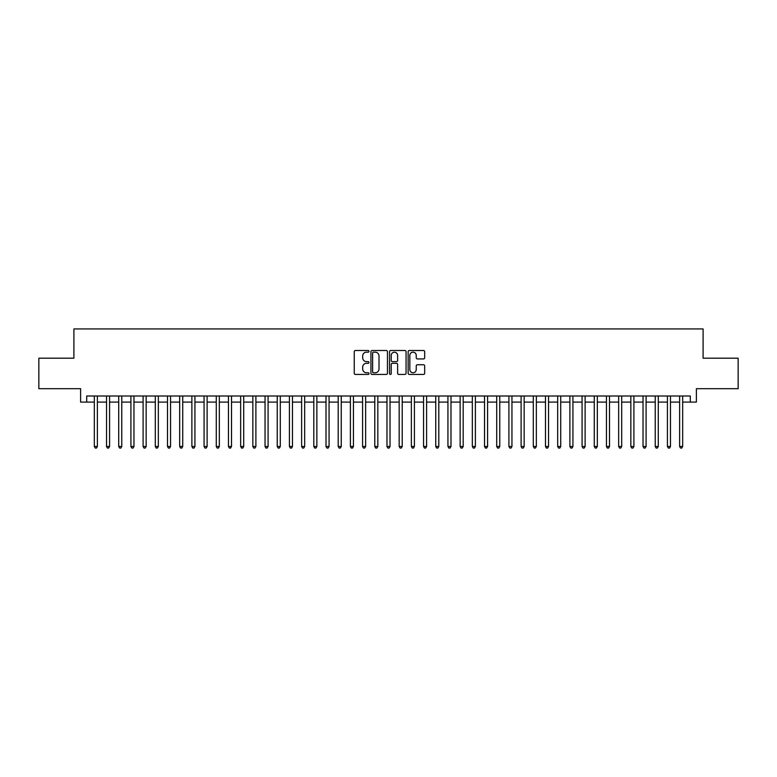 <?xml version="1.0" encoding="UTF-8"?>
<svg xmlns="http://www.w3.org/2000/svg" width="777" height="777" viewBox="0 0 777 777"><rect width="100%" height="100%" fill="white"/><g stroke="black" fill="none" stroke-linecap="round" stroke-linejoin="round"><path stroke-width="1.17" d="M368.988 351.34A0.835 0.835 0 0 0 368.152 350.495L355.439 350.495A1.195 1.195 0 0 0 354.244 351.699L354.244 373.242A1.195 1.195 0 0 0 355.439 374.436L368.152 374.436A0.835 0.835 0 0 0 368.988 373.601A0.835 0.835 0 0 0 368.152 372.756L366.511 372.756A3.827 3.827 0 0 1 362.674 368.929L362.674 367.132A3.827 3.827 0 0 1 366.511 363.306L368.152 363.306A0.835 0.835 0 0 0 368.988 362.47A0.835 0.835 0 0 0 368.152 361.626L366.511 361.626A3.827 3.827 0 0 1 362.674 357.799L362.674 356.002A3.827 3.827 0 0 1 366.511 352.175L368.152 352.175A0.835 0.835 0 0 0 368.988 351.34M423.475 358.935A1.195 1.195 0 0 0 424.679 357.741L424.679 351.699A1.195 1.195 0 0 0 423.475 350.495L409.353 350.495A1.195 1.195 0 0 0 408.158 351.699L408.158 373.242A1.195 1.195 0 0 0 409.353 374.436L423.475 374.436A1.195 1.195 0 0 0 424.679 373.242L424.679 365.938A1.195 1.195 0 0 0 423.475 364.743L417.434 364.743A1.195 1.195 0 0 0 416.239 365.938L416.239 369.561A3.205 3.205 0 0 1 413.034 372.756A3.205 3.205 0 0 1 409.838 369.561L409.838 355.371A3.205 3.205 0 0 1 413.034 352.175A3.205 3.205 0 0 1 416.239 355.371L416.239 357.741A1.195 1.195 0 0 0 417.434 358.935L423.475 358.935M86.713 402.097L86.713 395.998L690.287 395.998L690.287 402.097L696.386 402.097L696.386 388.685L738.15 388.685L738.15 358.197L703.098 358.197L703.098 328.933L73.902 328.933L73.902 358.197L38.85 358.197L38.85 388.685L80.614 388.685L80.614 402.097L94.328 402.097M387.451 351.699A1.195 1.195 0 0 0 386.256 350.495L372.134 350.495A1.195 1.195 0 0 0 370.94 351.699L370.94 373.242A1.195 1.195 0 0 0 372.134 374.436L386.256 374.436A1.195 1.195 0 0 0 387.451 373.242L387.451 351.699M390.744 350.495L404.866 350.495A1.195 1.195 0 0 1 406.06 351.699L406.06 373.242A1.195 1.195 0 0 1 404.866 374.436L398.824 374.436A1.195 1.195 0 0 1 397.63 373.242L397.63 364.5A1.195 1.195 0 0 0 396.425 363.306L392.424 363.306A1.195 1.195 0 0 0 391.219 364.5L391.219 373.601A0.835 0.835 0 0 1 390.384 374.436A0.835 0.835 0 0 1 389.549 373.601L389.549 351.699A1.195 1.195 0 0 1 390.744 350.495M97.378 402.097L106.527 402.097M109.576 402.097L118.716 402.097M121.766 402.097L130.915 402.097M133.965 402.097L143.104 402.097M146.154 402.097L155.303 402.097M158.343 402.097L167.492 402.097M170.542 402.097L179.681 402.097M182.731 402.097L191.88 402.097M194.93 402.097L204.069 402.097M207.119 402.097L216.268 402.097M219.318 402.097L228.457 402.097M231.507 402.097L240.656 402.097M243.706 402.097L252.846 402.097M255.895 402.097L265.044 402.097M268.084 402.097L277.234 402.097M280.283 402.097L289.423 402.097M292.473 402.097L301.622 402.097M304.671 402.097L313.811 402.097M316.861 402.097L326.01 402.097M329.06 402.097L338.199 402.097M341.249 402.097L350.398 402.097M353.448 402.097L362.587 402.097M365.637 402.097L374.786 402.097M377.826 402.097L386.975 402.097M390.025 402.097L399.174 402.097M402.214 402.097L411.363 402.097M414.413 402.097L423.552 402.097M426.602 402.097L435.751 402.097M438.801 402.097L447.94 402.097M450.99 402.097L460.139 402.097M463.189 402.097L472.329 402.097M475.378 402.097L484.527 402.097M487.577 402.097L496.717 402.097M499.766 402.097L508.916 402.097M511.956 402.097L521.105 402.097M524.154 402.097L533.294 402.097M536.344 402.097L545.493 402.097M548.543 402.097L557.682 402.097M560.732 402.097L569.881 402.097M572.931 402.097L582.07 402.097M585.12 402.097L594.269 402.097M597.319 402.097L606.458 402.097M609.508 402.097L618.657 402.097M621.697 402.097L630.846 402.097M633.896 402.097L643.035 402.097M646.085 402.097L655.234 402.097M658.284 402.097L667.424 402.097M670.473 402.097L679.622 402.097M682.672 402.097L690.287 402.097M373.446 352.175A0.835 0.835 0 0 0 372.61 353.011L372.61 371.921A0.835 0.835 0 0 0 373.446 372.756L375.184 372.756A3.827 3.827 0 0 0 379.011 368.929L379.011 356.002A3.827 3.827 0 0 0 375.184 352.175L373.446 352.175M397.63 355.439A3.205 3.205 0 0 0 394.425 352.234A3.205 3.205 0 0 0 391.219 355.439L391.219 360.431A1.195 1.195 0 0 0 392.424 361.626L396.425 361.626A1.195 1.195 0 0 0 397.63 360.431L397.63 355.439M97.378 395.998L97.378 446.484L94.328 446.484L94.328 395.998M97.378 446.484L96.465 448.067L95.241 448.067L94.328 446.484M109.576 395.998L109.576 446.484L106.527 446.484L106.527 395.998M109.576 446.484L108.654 448.067L107.44 448.067L106.527 446.484M121.766 395.998L121.766 446.484L118.716 446.484L118.716 395.998M121.766 446.484L120.853 448.067L119.629 448.067L118.716 446.484M133.965 395.998L133.965 446.484L130.915 446.484L130.915 395.998M133.965 446.484L133.042 448.067L131.828 448.067L130.915 446.484M146.154 395.998L146.154 446.484L143.104 446.484L143.104 395.998M146.154 446.484L145.241 448.067L144.017 448.067L143.104 446.484M158.343 395.998L158.343 446.484L155.303 446.484L155.303 395.998M158.343 446.484L157.43 448.067L156.216 448.067L155.303 446.484M170.542 395.998L170.542 446.484L167.492 446.484L167.492 395.998M170.542 446.484L169.629 448.067L168.405 448.067L167.492 446.484M182.731 395.998L182.731 446.484L179.681 446.484L179.681 395.998M182.731 446.484L181.818 448.067L180.604 448.067L179.681 446.484M194.93 395.998L194.93 446.484L191.88 446.484L191.88 395.998M194.93 446.484L194.017 448.067L192.793 448.067L191.88 446.484M207.119 395.998L207.119 446.484L204.069 446.484L204.069 395.998M207.119 446.484L206.206 448.067L204.982 448.067L204.069 446.484M219.318 395.998L219.318 446.484L216.268 446.484L216.268 395.998M219.318 446.484L218.395 448.067L217.181 448.067L216.268 446.484M231.507 395.998L231.507 446.484L228.457 446.484L228.457 395.998M231.507 446.484L230.594 448.067L229.37 448.067L228.457 446.484M243.706 395.998L243.706 446.484L240.656 446.484L240.656 395.998M243.706 446.484L242.783 448.067L241.569 448.067L240.656 446.484M255.895 395.998L255.895 446.484L252.846 446.484L252.846 395.998M255.895 446.484L254.982 448.067L253.758 448.067L252.846 446.484M268.084 395.998L268.084 446.484L265.044 446.484L265.044 395.998M268.084 446.484L267.171 448.067L265.957 448.067L265.044 446.484M280.283 395.998L280.283 446.484L277.234 446.484L277.234 395.998M280.283 446.484L279.37 448.067L278.147 448.067L277.234 446.484M292.473 395.998L292.473 446.484L289.423 446.484L289.423 395.998M292.473 446.484L291.56 448.067L290.345 448.067L289.423 446.484M304.671 395.998L304.671 446.484L301.622 446.484L301.622 395.998M304.671 446.484L303.758 448.067L302.535 448.067L301.622 446.484M316.861 395.998L316.861 446.484L313.811 446.484L313.811 395.998M316.861 446.484L315.948 448.067L314.734 448.067L313.811 446.484M329.06 395.998L329.06 446.484L326.01 446.484L326.01 395.998M329.06 446.484L328.147 448.067L326.923 448.067L326.01 446.484M341.249 395.998L341.249 446.484L338.199 446.484L338.199 395.998M341.249 446.484L340.336 448.067L339.112 448.067L338.199 446.484M353.448 395.998L353.448 446.484L350.398 446.484L350.398 395.998M353.448 446.484L352.525 448.067L351.311 448.067L350.398 446.484M365.637 395.998L365.637 446.484L362.587 446.484L362.587 395.998M365.637 446.484L364.724 448.067L363.5 448.067L362.587 446.484M377.826 395.998L377.826 446.484L374.786 446.484L374.786 395.998M377.826 446.484L376.913 448.067L375.699 448.067L374.786 446.484M390.025 395.998L390.025 446.484L386.975 446.484L386.975 395.998M390.025 446.484L389.112 448.067L387.888 448.067L386.975 446.484M402.214 395.998L402.214 446.484L399.174 446.484L399.174 395.998M402.214 446.484L401.301 448.067L400.087 448.067L399.174 446.484M414.413 395.998L414.413 446.484L411.363 446.484L411.363 395.998M414.413 446.484L413.5 448.067L412.276 448.067L411.363 446.484M426.602 395.998L426.602 446.484L423.552 446.484L423.552 395.998M426.602 446.484L425.689 448.067L424.475 448.067L423.552 446.484M438.801 395.998L438.801 446.484L435.751 446.484L435.751 395.998M438.801 446.484L437.888 448.067L436.664 448.067L435.751 446.484M450.99 395.998L450.99 446.484L447.94 446.484L447.94 395.998M450.99 446.484L450.077 448.067L448.853 448.067L447.94 446.484M463.189 395.998L463.189 446.484L460.139 446.484L460.139 395.998M463.189 446.484L462.266 448.067L461.052 448.067L460.139 446.484M475.378 395.998L475.378 446.484L472.329 446.484L472.329 395.998M475.378 446.484L474.465 448.067L473.242 448.067L472.329 446.484M487.577 395.998L487.577 446.484L484.527 446.484L484.527 395.998M487.577 446.484L486.655 448.067L485.44 448.067L484.527 446.484M499.766 395.998L499.766 446.484L496.717 446.484L496.717 395.998M499.766 446.484L498.853 448.067L497.63 448.067L496.717 446.484M511.956 395.998L511.956 446.484L508.916 446.484L508.916 395.998M511.956 446.484L511.043 448.067L509.829 448.067L508.916 446.484M524.154 395.998L524.154 446.484L521.105 446.484L521.105 395.998M524.154 446.484L523.242 448.067L522.018 448.067L521.105 446.484M536.344 395.998L536.344 446.484L533.294 446.484L533.294 395.998M536.344 446.484L535.431 448.067L534.217 448.067L533.294 446.484M548.543 395.998L548.543 446.484L545.493 446.484L545.493 395.998M548.543 446.484L547.63 448.067L546.406 448.067L545.493 446.484M560.732 395.998L560.732 446.484L557.682 446.484L557.682 395.998M560.732 446.484L559.819 448.067L558.605 448.067L557.682 446.484M572.931 395.998L572.931 446.484L569.881 446.484L569.881 395.998M572.931 446.484L572.018 448.067L570.794 448.067L569.881 446.484M585.12 395.998L585.12 446.484L582.07 446.484L582.07 395.998M585.12 446.484L584.207 448.067L582.983 448.067L582.07 446.484M597.319 395.998L597.319 446.484L594.269 446.484L594.269 395.998M597.319 446.484L596.396 448.067L595.182 448.067L594.269 446.484M609.508 395.998L609.508 446.484L606.458 446.484L606.458 395.998M609.508 446.484L608.595 448.067L607.371 448.067L606.458 446.484M621.697 395.998L621.697 446.484L618.657 446.484L618.657 395.998M621.697 446.484L620.784 448.067L619.57 448.067L618.657 446.484M633.896 395.998L633.896 446.484L630.846 446.484L630.846 395.998M633.896 446.484L632.983 448.067L631.759 448.067L630.846 446.484M646.085 395.998L646.085 446.484L643.035 446.484L643.035 395.998M646.085 446.484L645.172 448.067L643.958 448.067L643.035 446.484M658.284 395.998L658.284 446.484L655.234 446.484L655.234 395.998M658.284 446.484L657.371 448.067L656.147 448.067L655.234 446.484M670.473 395.998L670.473 446.484L667.424 446.484L667.424 395.998M670.473 446.484L669.56 448.067L668.346 448.067L667.424 446.484M682.672 395.998L682.672 446.484L679.622 446.484L679.622 395.998M682.672 446.484L681.759 448.067L680.535 448.067L679.622 446.484"/></g></svg>
